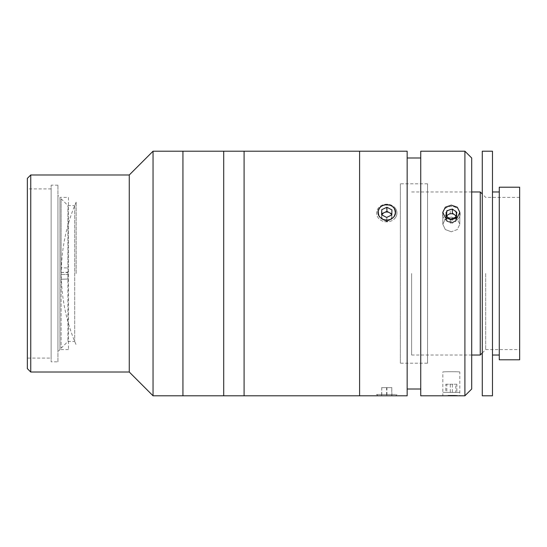 <?xml version="1.0" encoding="UTF-8"?>
<svg xmlns="http://www.w3.org/2000/svg" width="547" height="547" viewBox="0 0 547 547"><rect width="100%" height="100%" fill="white"/><g stroke="black" fill="none" stroke-linecap="round" stroke-linejoin="round"><path stroke-width="0.41" stroke-dasharray="2.73 2.05" d="M76.142 273.5L76.142 202.158L76.142 273.5M68.457 197.405L68.457 349.595L68.457 197.405L59.965 197.405L59.965 349.595L57.927 351.632L57.927 195.368L57.927 351.632M68.457 349.595L59.965 349.595L59.965 197.405L57.927 195.368M57.927 361.827L57.927 185.173L57.927 361.827L51.131 361.827L51.131 185.173L51.131 361.827M57.927 185.173L51.131 185.173M51.131 358.087L51.131 188.913L51.131 358.087L27.35 358.087L27.35 188.913L27.35 358.087M51.131 188.913L27.35 188.913M27.35 178.377L27.35 368.623M182.937 151.204L182.937 395.796L182.937 151.204M182.937 395.119L182.937 151.881L182.937 395.119M153.044 151.204L153.044 395.796M129.263 174.985L129.263 372.015M30.748 372.015L30.748 174.985M223.702 395.119L223.702 151.881L223.702 395.119M223.702 151.204L223.702 395.796L223.702 151.204M244.092 151.204L244.092 395.796L244.092 151.204M244.092 385.608L244.092 161.392L244.092 385.608M61.12 272.454L67.917 272.563L67.917 341.444L67.917 205.556L67.917 272.242L61.12 272.454L61.12 198.759L61.12 267.75L67.917 267.968L61.12 267.75M74.707 205.59L74.707 341.444L74.707 205.59M61.12 274.546L67.917 274.437L61.12 274.546L61.12 348.241L61.12 279.25L67.917 279.032L61.12 279.25M61.12 274.437L61.12 279.353M67.917 272.563L67.917 279.353M61.12 272.563L61.12 267.647M67.917 274.437L67.917 267.647M223.702 338.586L223.702 152.599L223.702 338.586M182.937 338.586L182.937 152.599L182.937 338.586M359.591 151.204L359.591 395.796L359.591 151.204M359.591 316.98L359.591 170.315L359.591 316.98M244.092 319.79L244.092 163.656L244.092 319.79M451.316 205.146L445.306 207.224L442.824 212.352L445.313 217.624L451.316 219.853L457.319 217.624L459.808 212.352L457.319 207.224L451.316 205.146M451.316 231.778L445.313 229.535L442.824 224.243L445.306 219.135L451.316 217.07L445.313 219.128L442.824 224.243L445.306 229.535L451.316 231.778L457.319 229.535L459.808 224.243L457.319 219.135L451.316 217.07L457.319 219.135L459.808 224.243L457.319 229.535L451.316 231.778M459.808 372.015C460.328 371.618 442.304 371.618 442.824 372.015C442.291 371.618 460.321 371.618 459.808 372.015L459.808 395.796L457.333 395.652M448.205 395.543L442.824 395.796L442.824 372.015M420.739 389.006L420.739 157.994L420.739 389.006M407.153 389.006L407.153 157.994L407.153 389.006M386.77 219.853C375.81 220.147 375.81 204.537 386.763 205.146C397.703 204.516 397.744 220.14 386.77 219.853C397.703 220.161 397.744 204.537 386.77 205.146C375.81 204.53 375.81 220.14 386.763 219.853M378.278 395.796L395.262 395.796M359.591 378.811L359.591 168.189L359.591 378.811M407.153 151.204L407.153 395.796M420.739 151.204L420.739 395.796M471.699 389.006L471.699 157.994M471.699 372.015L471.699 174.985L471.699 372.015M464.902 151.204L464.902 395.796M427.535 363.187L427.535 183.813L427.535 363.187L400.356 363.187L400.356 183.813L400.356 363.187M427.535 183.813L400.356 183.813M482.283 395.796L482.283 151.204M492.471 395.796L492.471 151.204M499.267 359.789L499.267 187.211M482.283 273.5L482.283 372.015L482.283 273.5M519.65 359.789L519.65 187.211M485.681 273.5L485.681 349.595L485.681 273.5M480.245 355.03L480.245 191.97M411.618 273.5L411.618 355.03L411.618 273.5M455.801 392.397L445.784 392.397L455.801 392.397L455.801 384.247L456.848 384.247L456.848 392.397M456.848 384.247L452.355 384.247L452.355 392.397M452.355 384.247L446.824 384.247L446.824 392.397M446.824 384.247L445.784 384.247L445.784 392.397M445.784 384.247L450.277 384.247L450.277 392.397M459.617 392.397L443.008 392.397L459.617 392.397M450.277 384.247L455.801 384.247M446.523 216.311L446.304 217.344A5.087 4.41 0 0 0 446.523 219.62A5.087 4.41 0 0 0 448.027 221.494A5.087 4.41 0 0 0 453.039 222.273A5.087 4.41 0 0 0 456.321 218.909A5.087 4.41 0 0 0 456.102 216.633A5.087 4.41 0 0 0 456 216.4M446.632 216.393A5.087 4.41 0 0 0 446.304 217.344L445.784 219.853L450.277 223.135L450.277 219.06M445.784 219.853L445.784 215.771M450.277 223.135L455.801 221.412L456.848 216.4L456.109 215.867M456.848 216.4L456.848 212.325M455.801 221.412L455.801 217.337M459.617 211.463A8.827 7.644 0 0 0 448.328 206.855A8.827 7.644 0 0 0 443.008 216.639A8.827 7.644 0 0 0 454.304 221.241A8.827 7.644 0 0 0 459.617 211.463M452.355 223.135L446.824 221.412L446.304 218.909A5.087 4.41 0 0 1 446.523 216.633A5.087 4.41 0 0 1 448.027 214.759A5.087 4.41 0 0 1 456.321 217.344A5.087 4.41 0 0 1 456.102 219.62A5.087 4.41 0 0 1 454.598 221.494L452.355 223.135L452.355 219.06L446.824 217.337L445.784 212.325L450.277 209.043L455.801 210.766L456.848 215.771L452.355 219.06M455.801 210.766L456.321 217.344L456.848 219.853L456.848 215.771M456.848 219.853L454.598 221.494A5.087 4.41 0 0 1 449.593 222.273A5.087 4.41 0 0 1 446.304 218.909L445.784 212.325M446.824 221.412L446.824 217.337M445.784 216.4L450.277 213.118L450.277 209.043M459.617 216.639A8.827 7.644 0 0 1 448.328 221.241A8.827 7.644 0 0 1 443.008 211.463A8.827 7.644 0 0 1 454.304 206.855A8.827 7.644 0 0 1 459.617 216.639M395.734 394.435L376.575 394.435L395.734 394.435M391.775 395.796L381.601 395.796L391.775 395.796L391.775 387.645L391.939 395.796M391.939 387.645L386.927 387.645L386.927 395.796M386.927 387.645L381.758 387.645L381.758 395.796M381.758 387.645L381.601 395.796M381.601 387.645L386.606 387.645L386.606 395.796M386.606 387.645L391.775 387.645M381.731 214.841L381.683 216.304A5.087 4.41 0 0 0 382.291 218.526A5.087 4.41 0 0 0 384.103 220.181A5.087 4.41 0 0 0 389.19 220.304A5.087 4.41 0 0 0 391.857 216.55A5.087 4.41 0 0 0 391.618 215.087M395.734 208.831A10.195 8.827 0 0 0 381.915 205.275A10.195 8.827 0 0 0 377.806 217.234A10.195 8.827 0 0 0 391.625 220.797A10.195 8.827 0 0 0 395.734 208.831M381.963 214.971A5.087 4.41 0 0 0 381.683 216.304L381.601 218.855L386.606 221.514L391.775 219.094L391.939 209.925M391.775 219.094L391.775 215.012M381.601 218.855L381.601 214.773M386.606 221.514L386.606 217.439M386.927 221.514L381.758 219.094L381.683 216.55A5.087 4.41 0 0 1 382.291 214.328A5.087 4.41 0 0 1 384.103 212.674A5.087 4.41 0 0 1 389.19 212.551A5.087 4.41 0 0 1 391.857 216.304A5.087 4.41 0 0 1 391.242 218.526A5.087 4.41 0 0 1 389.437 220.181L386.927 221.514L386.927 217.439L381.758 214.855M394.531 215.99A8.827 7.644 0 0 1 382.565 219.073A8.827 7.644 0 0 1 379.009 208.715A8.827 7.644 0 0 1 390.975 205.631A8.827 7.644 0 0 1 394.531 215.99M395.734 217.234A10.195 8.827 0 0 1 381.915 220.797A10.195 8.827 0 0 1 377.806 208.831A10.195 8.827 0 0 1 391.625 205.275A10.195 8.827 0 0 1 395.734 217.234M389.314 212.612L391.775 213.761L391.775 209.686L391.939 214.773L386.927 217.439M391.775 213.761L391.939 218.855L391.939 214.773M391.939 218.855L389.437 220.181A5.087 4.41 0 0 1 384.343 220.304A5.087 4.41 0 0 1 381.683 216.55L381.601 209.925L386.606 207.265L391.775 209.686M381.758 219.094L381.758 215.012M381.744 214.39L381.601 209.925M384.226 212.612L386.606 211.34L386.606 207.265M76.142 202.158A179.101 179.101 0 0 0 76.142 344.842M61.12 198.759L67.917 205.556L74.707 205.556M61.12 348.241L67.917 341.444L74.707 341.444M442.824 224.243L442.824 212.352L442.824 224.243M459.808 224.243L459.808 212.352L459.808 224.243M482.283 352.993L485.681 349.595L519.65 349.595M411.618 355.03L471.699 355.03M411.618 191.97L471.699 191.97M519.65 197.405L485.681 197.405L482.283 194.007M377.943 395.796L376.575 394.435M395.597 395.796L396.958 394.435"/><path stroke-width="0.82" d="M27.35 368.623L27.35 178.377L30.748 174.985L30.748 372.015L27.35 368.623M30.748 372.015L129.263 372.015L129.263 174.985L30.748 174.985M129.263 372.015L153.044 395.796L153.044 151.204L129.263 174.985M153.044 395.796L182.937 395.796L182.937 151.204L223.702 151.204L223.702 395.796L223.702 151.204L244.092 151.204L244.092 395.796L244.092 151.204L359.591 151.204L359.591 395.796L359.591 151.204L407.153 151.204L407.153 395.796L182.937 395.796L182.937 151.204L153.044 151.204M451.316 219.853L445.306 217.624L442.824 212.352L445.313 207.224L451.316 205.146L457.319 207.224L459.808 212.352L457.319 217.624L451.316 219.853M464.902 395.796L464.902 151.204L420.739 151.204L420.739 395.796L464.902 395.796L471.699 389.006L471.699 157.994L464.902 151.204M457.333 395.652L454.639 395.549M454.489 395.543L448.205 395.543M420.739 157.994L407.153 157.994M420.739 389.006L407.153 389.006M482.283 151.204L482.283 395.796L492.471 395.796L492.471 151.204L482.283 151.204M499.267 187.211L499.267 359.789L519.65 359.789L519.65 187.211L499.267 187.211M471.699 191.97L480.245 191.97L480.245 355.03L482.283 352.993M445.784 215.771L450.277 219.06L455.801 217.337L456.848 212.325L452.355 209.043L446.824 210.766L445.784 215.771M456.109 215.867L452.355 213.118L452.355 209.043M446.824 210.766L446.523 216.311M456 216.4A5.087 4.41 0 0 0 454.598 214.759A5.087 4.41 0 0 0 446.632 216.393M391.618 215.087A5.087 4.41 0 0 0 391.242 214.328A5.087 4.41 0 0 0 389.437 212.674L386.927 211.34L386.927 207.265L381.758 209.686L381.601 214.773L386.606 217.439L391.775 215.012L391.939 209.925L386.927 207.265M394.531 208.715A8.827 7.644 0 0 0 382.565 205.631A8.827 7.644 0 0 0 379.009 215.99A8.827 7.644 0 0 0 390.975 219.073A8.827 7.644 0 0 0 394.531 208.715M391.809 213.939L389.437 212.674A5.087 4.41 0 0 0 384.343 212.551L381.758 213.761L381.758 209.686M386.927 211.34L384.343 212.551A5.087 4.41 0 0 0 381.963 214.971M381.758 213.761L381.731 214.841M381.758 214.855L381.744 214.39M381.758 213.925L384.226 212.612M386.77 211.415L389.314 212.612M492.471 191.97L499.267 191.97M492.471 355.03L499.267 355.03M471.699 355.03L480.245 355.03M482.283 194.007L480.245 191.97"/></g></svg>
